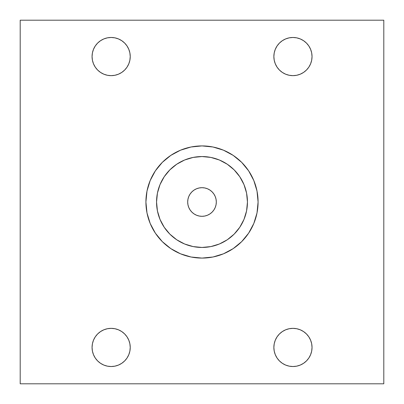 <?xml version="1.0" encoding="UTF-8"?>
<svg xmlns="http://www.w3.org/2000/svg" width="404" height="404" viewBox="0 0 404 404"><rect width="100%" height="100%" fill="white"/><g stroke="black" fill="none" stroke-linecap="round" stroke-linejoin="round"><path stroke-width="0.61" d="M312.034 347.44A19.089 19.089 0 0 1 292.945 366.529A19.089 19.089 0 0 1 273.861 347.44L274.23 343.718L275.316 340.138L277.078 336.835L279.452 333.941L282.346 331.568L285.643 329.805L289.224 328.72L292.945 328.351L296.672 328.72L300.253 329.805L303.55 331.568L306.444 333.941L308.818 336.835L310.58 340.138L311.666 343.718L312.034 347.44L311.666 351.162L310.58 354.742L308.818 358.045L306.444 360.939L303.55 363.312L300.253 365.075L296.672 366.16L292.945 366.529L289.224 366.16L285.643 365.075L282.346 363.312L279.452 360.939L277.078 358.045L275.316 354.742L274.23 351.162L273.861 347.44A19.089 19.089 0 0 1 292.945 328.351A19.089 19.089 0 0 1 312.034 347.44M130.234 347.44A19.089 19.089 0 0 1 111.145 366.529A19.089 19.089 0 0 1 92.062 347.44L92.43 343.718L93.516 340.138L95.278 336.835L97.652 333.941L100.546 331.568L103.843 329.805L107.424 328.72L111.145 328.351L114.872 328.72L118.453 329.805L121.75 331.568L124.644 333.941L127.018 336.835L128.78 340.138L129.866 343.718L130.234 347.44L129.866 351.162L128.78 354.742L127.018 358.045L124.644 360.939L121.75 363.312L118.453 365.075L114.872 366.16L111.145 366.529L107.424 366.16L103.843 365.075L100.546 363.312L97.652 360.939L95.278 358.045L93.516 354.742L92.43 351.162L92.062 347.44A19.089 19.089 0 0 1 111.145 328.351A19.089 19.089 0 0 1 130.234 347.44M312.034 56.56A19.089 19.089 0 0 1 292.945 75.649A19.089 19.089 0 0 1 273.861 56.56L274.23 52.838L275.316 49.258L277.078 45.955L279.452 43.061L282.346 40.688L285.643 38.925L289.224 37.84L292.945 37.471L296.672 37.84L300.253 38.925L303.55 40.688L306.444 43.061L308.818 45.955L310.58 49.258L311.666 52.838L312.034 56.56L311.666 60.282L310.58 63.862L308.818 67.165L306.444 70.059L303.55 72.432L300.253 74.195L296.672 75.28L292.945 75.649L289.224 75.28L285.643 74.195L282.346 72.432L279.452 70.059L277.078 67.165L275.316 63.862L274.23 60.282L273.861 56.56A19.089 19.089 0 0 1 292.945 37.471A19.089 19.089 0 0 1 312.034 56.56M130.234 56.56A19.089 19.089 0 0 1 111.145 75.649A19.089 19.089 0 0 1 92.062 56.56L92.43 52.838L93.516 49.258L95.278 45.955L97.652 43.061L100.546 40.688L103.843 38.925L107.424 37.84L111.145 37.471L114.872 37.84L118.453 38.925L121.75 40.688L124.644 43.061L127.018 45.955L128.78 49.258L129.866 52.838L130.234 56.56L129.866 60.282L128.78 63.862L127.018 67.165L124.644 70.059L121.75 72.432L118.453 74.195L114.872 75.28L111.145 75.649L107.424 75.28L103.843 74.195L100.546 72.432L97.652 70.059L95.278 67.165L93.516 63.862L92.43 60.282L92.062 56.56A19.089 19.089 0 0 1 111.145 37.471A19.089 19.089 0 0 1 130.234 56.56M145.915 202A56.085 56.085 0 0 1 202 145.915A56.085 56.085 0 0 1 258.085 202L257.01 191.057L253.818 180.537L248.632 170.841L241.658 162.342L233.159 155.368L223.463 150.182L212.943 146.99L202 145.915L191.057 146.99L180.537 150.182L170.841 155.368L162.342 162.342L155.368 170.841L150.182 180.537L146.99 191.057L145.915 202L146.99 212.943L150.182 223.463L155.368 233.159L162.342 241.658L170.841 248.632L180.537 253.818L191.057 257.01L202 258.085L212.943 257.01L223.463 253.818L233.159 248.632L241.658 241.658L248.632 233.159L253.818 223.463L257.01 212.943L258.085 202A56.085 56.085 0 0 1 202 258.085A56.085 56.085 0 0 1 145.915 202M216.317 202A14.317 14.317 0 0 1 202 216.317A14.317 14.317 0 0 1 187.683 202L187.961 199.207L188.774 196.521L190.097 194.046L191.88 191.88L194.046 190.097L196.521 188.774L199.207 187.961L202 187.683L204.793 187.961L207.479 188.774L209.954 190.097L212.12 191.88L213.903 194.046L215.226 196.521L216.039 199.207L216.317 202L216.039 204.793L215.226 207.479L213.903 209.954L212.12 212.12L209.954 213.903L207.479 215.226L204.793 216.039L202 216.317L199.207 216.039L196.521 215.226L194.046 213.903L191.88 212.12L190.097 209.954L188.774 207.479L187.961 204.793L187.683 202A14.317 14.317 0 0 1 202 187.683A14.317 14.317 0 0 1 216.317 202M214.226 158.227L219.392 160.009L210.868 157.424L202 156.55L193.132 157.424L184.608 160.009L176.75 164.211L169.862 169.862L164.211 176.75L160.009 184.608L157.424 193.132L156.55 202A45.45 45.45 0 0 1 202 156.55A45.45 45.45 0 0 1 247.45 202A45.45 45.45 0 0 1 202 247.45A45.45 45.45 0 0 1 156.55 202L157.424 210.868L160.009 219.392L164.211 227.25L169.862 234.138L176.75 239.789L184.608 243.991L193.132 246.576L202 247.45L210.868 246.576L219.392 243.991L227.25 239.789L234.138 234.138L239.789 227.25L243.991 219.392L246.576 210.868L247.45 202L246.576 193.132L243.991 184.608L239.789 176.75L234.138 169.862L227.25 164.211L219.392 160.009M207.823 156.924A45.45 45.45 0 0 0 196.187 156.924A45.45 45.45 0 0 0 196.172 156.924M190.754 157.964L192.966 157.459M213.903 194.046L213.635 193.662M194.046 190.097L193.662 190.365M190.097 209.954L190.365 210.338M209.954 213.903L210.338 213.635M246.263 212.322L243.991 219.392M219.392 243.991L210.868 246.576M191.678 246.263L184.608 243.991M160.009 219.392L157.424 210.868M157.737 191.678L160.009 184.608M184.608 160.009L189.769 158.227M212.322 157.737L213.241 157.959M243.991 184.608L246.576 193.132M20.2 20.2L383.8 20.2L383.8 383.8L20.2 383.8L20.2 20.2L383.8 20.2L383.8 383.8L20.2 383.8L20.2 20.2M257.01 212.943L253.818 223.463M191.057 257.01L180.537 253.818M146.99 191.057L150.182 180.537M212.943 146.99L223.463 150.182M128.78 49.258L128.664 48.98M114.872 37.84L111.145 37.471M97.652 43.061L97.399 43.324M93.516 49.258L93.157 50.182M92.43 60.282L92.561 60.893M95.278 67.165L95.632 67.68M107.424 75.28L111.145 75.649M310.58 49.258L310.464 48.98M296.672 37.84L292.945 37.471M279.452 43.061L279.199 43.324M275.316 49.258L274.957 50.182M274.23 60.282L274.361 60.893M277.078 67.165L277.432 67.68M289.224 75.28L292.945 75.649M128.78 340.138L128.664 339.86M114.872 328.72L111.145 328.351M97.652 333.941L97.399 334.204M93.516 340.138L93.157 341.062M92.43 351.162L92.561 351.773M95.278 358.045L95.632 358.56M107.424 366.16L111.145 366.529M310.58 340.138L310.464 339.86M296.672 328.72L292.945 328.351M279.452 333.941L279.199 334.204M275.316 340.138L274.957 341.062M274.23 351.162L274.361 351.773M277.078 358.045L277.432 358.56M289.224 366.16L292.945 366.529"/></g></svg>
